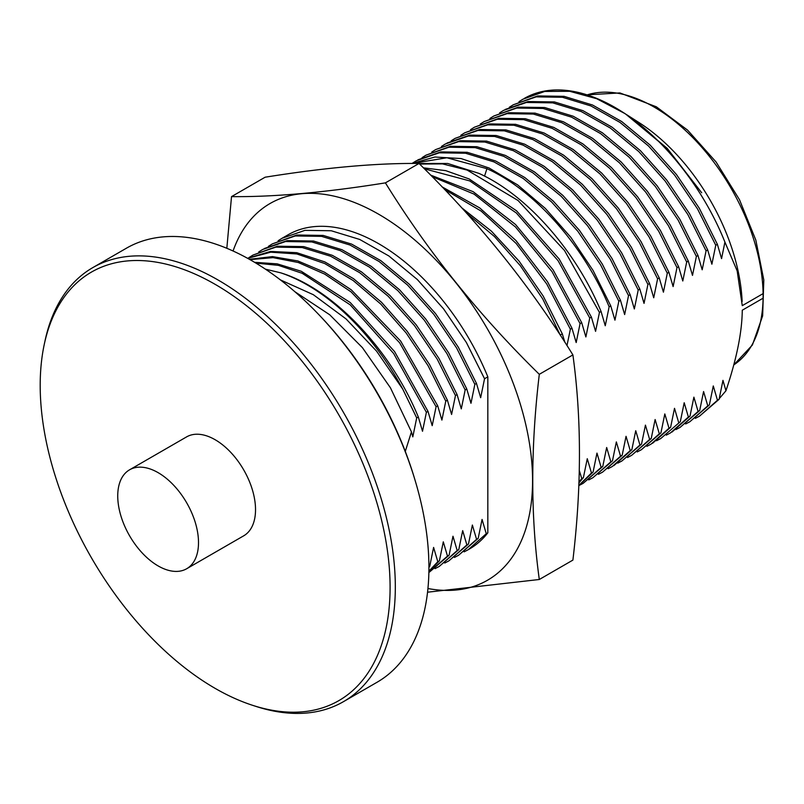 <?xml version="1.0" encoding="UTF-8"?>
<svg xmlns="http://www.w3.org/2000/svg" width="804" height="804" viewBox="0 0 804 804"><rect width="100%" height="100%" fill="white"/><g stroke="black" fill="none" stroke-linecap="round" stroke-linejoin="round"><path stroke-width="1.21" d="M158.117 565.915A57.114 32.974 -120 0 0 186.679 568.74A57.114 32.974 -120 0 0 195.432 522.972A57.114 32.974 -120 0 0 158.117 472.651A57.114 32.974 60 0 0 129.565 469.817A57.114 32.974 60 0 0 120.811 515.585A57.114 32.974 60 0 0 158.117 565.915M186.679 568.74L243.702 535.816A57.114 32.974 -120 0 0 252.456 490.058A57.114 32.974 -120 0 0 215.14 439.728A57.114 32.974 60 0 0 186.588 436.894L129.565 469.817M44.22 344.594A247.421 142.851 60 0 0 215.14 688.375A247.421 142.851 -120 0 0 252.456 705.269A247.421 142.851 -120 0 0 389.086 565.122A247.421 142.851 -120 0 0 215.14 284.345A247.421 142.851 60 0 0 44.22 344.594L44.974 341.047A250.617 144.69 60 0 1 92.802 267.611A250.617 144.69 60 0 1 218.105 280.023A250.617 144.69 -120 0 1 381.83 500.862A250.617 144.69 -120 0 1 343.408 701.691A250.617 144.69 -120 0 1 255.893 706.384L252.456 705.269M92.802 267.611L126.399 248.215A250.617 144.69 60 0 1 251.702 260.627A250.617 144.69 -120 0 1 320.374 316.263A250.617 144.69 -120 0 1 415.075 480.269A250.617 144.69 -120 0 1 377.016 682.284L343.408 701.691M415.075 480.269L414.382 477.978A244.436 141.122 -120 0 0 322.022 318.002L320.374 316.263M265.421 269.159L280.717 272.837A181.392 104.731 -120 0 1 402.703 389.035L376.533 351.097L346.092 318.957L313.349 294.706L280.415 279.903M405.286 451.396L411.457 431.879L412.814 436.863L416.703 417.909L418.311 416.974L422.512 431.266L426.391 412.311L393.618 353.469L350.232 304.867L302.143 273.28L278.385 265.35L255.913 263.109M294.877 291.711L329.71 314.766L362.413 347.65L390.412 387.759L411.457 431.879M280.717 272.837C332.836 288.686 390.493 349.338 418.311 416.974M254.607 262.325L277.229 263.853L301.289 271.28L350.242 302.535L394.573 351.589L428.009 411.377L426.391 412.311M428.009 411.377L432.2 425.668L436.09 406.713L399.598 342.735L351.026 291.842L324.645 274.084L298.294 262.516L273.058 257.632L249.994 259.642M249.401 259.31L272.496 256.597L297.912 260.968L324.555 272.214L351.308 289.862L400.643 341.047L437.698 405.789L436.09 406.713M437.698 405.789L441.898 420.07L445.778 401.116L428.13 365.8L406.09 332.896L380.684 303.992L353.137 280.506L324.726 263.551L296.817 253.953L270.727 252.195L247.682 258.345M247.552 258.275L270.546 251.441L296.736 252.677L324.866 261.933L353.579 278.727L381.468 302.244L407.206 331.308L429.537 364.503L447.396 400.191L445.778 401.116M447.396 400.191L451.587 414.472L455.466 395.528L437.286 359.287L414.502 325.64L388.242 296.304L359.81 272.767L330.635 256.235L302.173 247.542L275.842 247.15L252.958 255.079L248.999 257.561M252.958 255.079L277.46 246.215L303.791 246.607L332.253 255.3L361.428 271.832L389.85 295.369L416.11 324.705L438.904 358.353L457.084 394.593L455.466 395.528M457.084 394.593L461.285 408.884L465.164 389.93L446.984 353.69L424.19 320.042L397.93 290.706L369.508 267.169L340.333 250.637L311.872 241.944L285.541 241.552L262.647 249.481L258.697 251.964M264.265 248.547L287.149 240.617L313.48 241.019L341.951 249.702L371.116 266.245L399.548 289.772L425.808 319.108L448.592 352.755L466.782 388.995L465.164 389.93M466.782 388.995L470.973 403.286L474.852 384.332L456.672 348.092L433.889 314.444L407.618 285.108L379.197 261.581L350.021 245.039L321.56 236.356L295.229 235.954L272.335 243.883L268.385 246.366M272.335 243.883L296.847 235.019L323.178 235.421L351.639 244.114L380.815 260.647L409.236 284.184L435.497 313.52L458.29 347.157L476.47 383.397L474.852 384.332M476.47 383.397L480.661 397.689L484.551 378.734L466.37 342.494L443.577 308.857L417.316 279.521L388.885 255.984L359.72 239.451L331.258 230.758L304.917 230.356L282.033 238.285L278.083 240.768M282.033 238.285L288.093 234.788A181.392 104.731 60 0 1 487.827 376.845L484.551 378.734M487.827 376.845L487.827 532.821L486.259 533.725L482.068 519.444L478.179 538.389L476.571 539.323L472.37 525.032L468.491 543.986L466.873 544.921L462.682 530.63L458.793 549.584L457.185 550.519L452.984 536.228L449.104 555.182L447.486 556.117L443.295 541.826L439.416 560.78L437.798 561.705L433.597 547.423L429.718 566.368L428.914 566.84M402.703 389.035L416.703 417.909M486.259 533.725L468.27 549.675L464.139 551.846M468.27 549.675L469.486 548.971A181.392 104.731 -120 0 0 487.827 532.821M454.451 557.433L458.581 555.262L476.571 539.323M458.581 555.262L478.179 538.389M444.753 563.031L448.883 560.86L466.873 544.921M468.491 543.986L448.883 560.86M435.064 568.629L439.195 566.458L457.185 550.519M458.793 549.584L439.195 566.458M428.864 572.418L447.486 556.117M449.104 555.182L429.497 572.056M428.894 571.192L437.798 561.705M439.416 560.78L428.884 571.604M429.718 566.368L428.914 567.393M427.929 588.518A217.492 125.565 -120 0 0 530.539 450.742A217.492 125.565 -120 0 0 378.784 214.296A217.492 125.565 60 0 0 233.059 250.999M427.547 592.206L539.303 579.493C530.57 516.128 530.57 447.727 539.303 374.312C479.264 315.52 427.969 251.712 385.407 182.87C325.379 192.488 274.084 197.07 231.522 196.618L226.828 248.285M539.303 374.312L572.9 354.916C581.624 418.251 581.624 486.651 572.9 560.097L539.303 579.493M572.9 354.916C530.318 286.043 479.023 222.236 419.015 163.473L385.407 182.87M419.015 163.473C376.433 163.011 325.138 167.594 265.119 177.212L231.522 196.618M566.981 345.569L570.368 329.188L546.69 283.912L516.168 243.481L481.184 211.12L444.522 189.453M560.509 335.569L542.74 298.947L520.288 265.642L494.41 236.497L466.37 212.98M742.142 301.49A154.237 89.043 -120 0 0 742.122 301.168A154.237 89.043 -120 0 0 639.019 122.58L627.452 115.193L667.199 148.348L701.691 192.759L666.556 147.986L625.582 113.997L621.773 111.565A181.392 104.731 -120 0 1 624.567 113.374L596.719 98.721L569.694 91.294L544.72 91.455L522.942 99.204L518.982 101.686M621.773 111.565A181.392 104.731 -120 0 0 524.268 98.44M719.228 398.663L725.942 390.774L722.967 380.352L719.088 399.307L717.469 400.241L713.279 385.95L709.389 404.904L707.781 405.839L703.58 391.548L699.701 410.502L698.083 411.437L693.892 397.146L690.013 416.1L688.395 417.025L684.194 402.744L680.315 421.688L660.717 438.562L656.587 440.733M695.349 418.351L699.48 416.181L717.469 400.241M719.088 399.307L699.48 416.181M685.661 423.949L689.792 421.778L707.781 405.839M709.389 404.904L689.792 421.778M675.963 429.547L680.094 427.376L698.083 411.437M699.701 410.502L680.094 427.376M666.275 435.135L670.405 432.964L688.395 417.025M690.013 416.1L672.023 432.039M680.315 421.688L660.717 438.562M652.637 443.225L670.626 427.286L669.008 428.22L664.818 413.929L660.928 432.884L659.32 433.818L655.119 419.527L651.24 438.481L649.622 439.416L645.431 425.125L641.542 444.079L639.934 445.004L635.733 430.723L631.854 449.667L630.236 450.602L626.045 436.311L622.165 455.265L620.547 456.2L616.346 441.909L612.467 460.863L610.849 461.797L606.658 447.506L602.779 466.461L601.161 467.395L596.97 453.104L593.081 472.059L591.473 472.983L587.272 458.702L583.392 477.646L581.774 478.581L579.302 470.521M646.888 446.331L651.019 444.16L669.008 428.22M637.2 451.928L641.331 449.758L659.32 433.818M660.928 432.884L641.331 449.758M627.502 457.526L631.632 455.355L649.622 439.416M651.24 438.481L631.632 455.355M617.814 463.124L621.944 460.953L639.934 445.004M641.542 444.079L621.944 460.953M608.115 468.712L612.246 466.541L630.236 450.602M631.854 449.667L613.864 465.616M598.427 474.31L602.558 472.139L620.547 456.2M622.165 455.265L602.558 472.139M588.729 479.908L592.87 477.737L610.849 461.797M612.467 460.863L592.87 477.737M579.041 485.505L583.171 483.335L601.161 467.395M602.779 466.461L583.171 483.335M578.84 485.435L591.473 472.983M593.081 472.059L578.83 485.646M578.97 482.008L581.774 478.581M583.392 477.646L578.94 482.872M513.243 104.801L537.745 95.937L564.086 96.339L592.548 105.022L621.713 121.555L650.145 145.092L676.405 174.428L699.199 208.075L717.379 244.315L715.761 245.25L697.581 209.01L674.787 175.362L648.526 146.026L620.105 122.489L590.93 105.957L562.468 97.264L536.137 96.872L513.243 104.801L509.294 107.284M505.163 109.465L528.057 101.535L554.388 101.927L582.85 110.62L612.025 127.153L640.446 150.69L666.717 180.026L689.5 213.673L707.681 249.913L706.073 250.848L687.882 214.598L665.099 180.96L638.838 151.624L610.407 128.087L581.232 111.555L552.77 102.862L526.439 102.47L503.555 110.389L499.596 112.872M493.857 115.987L518.359 107.133L544.7 107.525L573.162 116.218L602.337 132.75L630.758 156.288L657.019 185.623L679.812 219.261L697.993 255.511L696.375 256.436L678.194 220.195L655.401 186.558L629.14 157.222L600.719 133.685L571.543 117.153L543.082 108.46L516.751 108.058L493.857 115.987L489.907 118.469M484.169 121.585L508.671 112.721L535.002 113.123L563.463 121.816L592.638 138.348L621.07 161.885L647.331 191.221L670.114 224.859L688.294 261.099L686.686 262.034L668.496 225.793L645.712 192.146L619.452 162.82L591.02 139.283L561.855 122.741L533.384 114.057L507.053 113.655L484.169 121.585L480.219 124.067M474.471 127.183L498.982 118.319L525.313 118.721L553.775 127.404L582.95 143.946L611.372 167.483L637.632 196.809L660.426 230.457L678.606 266.697L676.988 267.631L658.808 231.391L636.024 197.744L609.754 168.408L581.332 144.881L552.157 128.338L523.695 119.655L497.364 119.253L474.471 127.183L470.521 129.665M464.782 132.781L489.284 123.916L515.615 124.318L544.077 133.002L573.252 149.544L601.683 173.071L627.944 202.407L650.727 236.054L668.918 272.295L667.3 273.229L649.119 236.989L626.326 203.342L600.065 174.006L571.634 150.469L542.469 133.936L514.007 125.243L487.666 124.851L464.782 132.781L460.833 135.263M455.094 138.368L479.596 129.514L505.927 129.906L534.389 138.6L563.564 155.132L591.985 178.669L618.246 208.005L641.039 241.652L659.22 277.893L657.602 278.827L639.421 242.577L616.638 208.939L590.377 179.604L561.946 156.066L532.771 139.534L504.309 130.841L477.978 130.449L455.084 138.378L451.134 140.851M447.014 143.042L469.898 135.112L496.239 135.504L524.7 144.197L553.866 160.73L582.297 184.267L608.558 213.603L631.341 247.24L649.531 283.49L647.913 284.415L629.733 248.175L606.94 214.537L580.679 185.201L552.258 161.664L523.082 145.132L494.621 136.439L468.29 136.047L445.396 143.966L441.446 146.449M435.708 149.564L460.21 140.71L486.541 141.102L515.002 149.795L544.177 166.327L572.599 189.865L598.869 219.201L621.653 252.838L639.833 289.078L638.215 290.013L620.035 253.773L597.251 220.125L570.991 190.799L542.559 167.262L513.384 150.72L484.923 142.037L458.592 141.635L435.708 149.564L431.748 152.046M426.009 155.162L450.511 146.298L476.852 146.7L505.314 155.383L534.489 171.925L562.911 195.462L589.171 224.788L611.965 258.436L630.145 294.676L628.527 295.611L610.347 259.37L587.553 225.723L561.292 196.387L532.871 172.86L503.696 156.318L475.234 147.635L448.903 147.232L426.009 155.162L422.06 157.644M417.929 159.825L440.823 151.896L467.154 152.298L495.616 160.981L524.791 177.523L553.222 201.05L579.483 230.386L602.266 264.034L620.447 300.274L618.839 301.209L600.648 264.968L577.865 231.321L551.604 201.985L523.173 178.448L494.008 161.916L465.536 153.222L439.205 152.83L416.321 160.76L412.372 163.242M411.879 163.473L434.904 157.021L461.044 158.549L489.053 167.996L517.595 184.88L545.293 208.377L570.85 237.351L593.02 270.385L610.759 305.872L609.141 306.806C583.975 245.964 534.76 190.156 486.912 168.679L484.541 176.126M412.241 163.473L446.913 157.765L486.912 168.679M419.035 163.493L447.697 163.473L478.832 173.342C526.68 194.819 575.895 250.627 601.07 311.47L599.452 312.394L564.498 250.506L518.057 200.497L467.184 170.106L442.501 163.885L419.598 164.056M423.376 167.825L445.697 170.639L469.194 178.97L516.55 210.799L559.162 258.999L591.372 317.057L589.754 317.992L558.117 260.747L516.309 212.97L469.727 180.91L424.351 168.8M430.552 175.061L473.154 191.684L515.525 224.487L553.062 269.822L581.684 322.655L580.066 323.59L552.087 271.712L515.464 226.959L474.028 194.096L432.11 176.639M441.999 186.829L479.707 207.904L515.887 240.466L547.524 281.752L571.986 328.253L570.368 329.188M461.556 207.673L491.435 231.19L519.153 261.21L543.202 296.073L562.297 333.851L560.679 334.786M678.697 422.623L674.506 408.331L670.626 427.286M562.297 333.851L564.88 342.323M571.986 328.253L576.187 342.544L580.066 323.59M581.684 322.655L585.875 336.946L589.754 317.992M591.372 317.057L595.573 331.348L599.452 312.394M601.07 311.47L605.261 325.751L609.141 306.806M610.759 305.872L614.949 320.163L618.839 301.209M620.447 300.274L624.648 314.565L628.527 295.611M630.145 294.676L634.336 308.967L638.215 290.013M639.833 289.078L644.034 303.369L647.913 284.415M649.531 283.49L653.722 297.771L657.602 278.827M659.22 277.893L663.421 292.184L667.3 273.229M668.918 272.295L673.109 286.586L676.988 267.631M678.606 266.697L682.797 280.988L686.686 262.034M688.294 261.099L692.495 275.39L696.375 256.436M697.993 255.511L702.183 269.792L706.073 250.848M707.681 249.913L711.882 264.204L715.761 245.25M717.379 244.315L721.57 258.607L724.917 242.094L737.167 270.878L742.263 305.651L763.096 293.621L763.096 298.194L742.263 310.223C742.062 332.173 736.625 359.026 725.942 390.774M627.452 115.193L626.527 114.6M624.567 113.374C666.154 140.841 704.264 190.176 724.917 242.094M763.096 298.194A154.237 89.043 60 0 1 733.761 364.926L752.393 345.006L762.644 315.871L763.8 279.953L755.84 240.135L739.479 199.693L716.073 161.976L687.581 130.117L656.335 106.801L619.894 92.932L587.031 94.852M587.141 94.882A154.237 89.043 60 0 1 654.054 107.022A154.237 89.043 60 0 1 763.096 293.621"/></g></svg>
